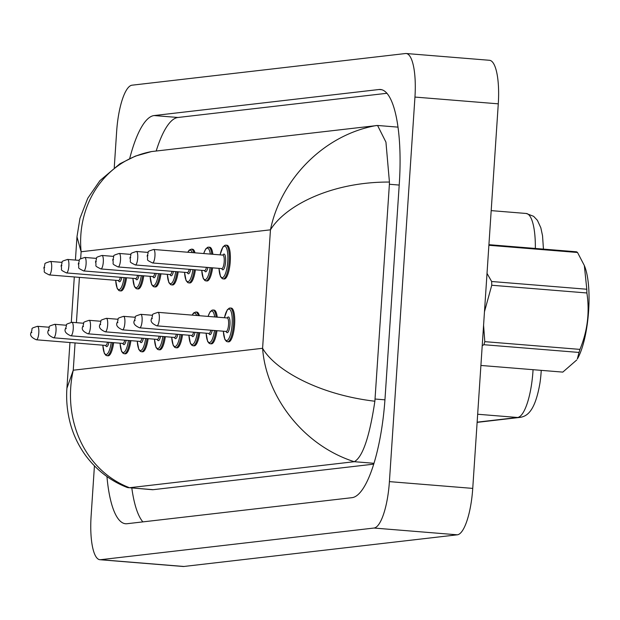 <?xml version="1.0" encoding="UTF-8"?>
<svg xmlns="http://www.w3.org/2000/svg" width="620" height="620" viewBox="0 0 620 620"><rect width="100%" height="100%" fill="white"/><g stroke="black" fill="none" stroke-linecap="round" stroke-linejoin="round"><path stroke-width="0.93" d="M541.237 370.349A37.014 10.075 94.6 0 1 539.95 383.083C534.952 412.068 526.752 416.469 519.599 417.446A11.284 10.842 -96.6 0 1 517.561 417.485A45.136 12.291 -85.4 0 0 533.061 369.69M175.499 251.247A16.926 4.611 -85.4 0 0 175.313 251.216L174.236 251.131A16.926 4.611 94.6 0 1 174.414 251.162M199.384 315.704A16.926 4.611 -85.4 0 0 196.897 312.1L195.811 312.007A16.926 4.611 94.6 0 1 198.299 315.619M217.24 317.153A16.926 4.611 -85.4 0 0 214.109 310.101L213.032 310.015A16.926 4.611 94.6 0 1 216.155 317.068M223.138 278.892L224.223 278.985A16.926 4.611 -85.4 0 0 230.253 261.57A16.926 4.611 -85.4 0 0 226.959 245.241L225.881 245.148A16.926 4.611 94.6 0 1 229.167 261.485A16.926 4.611 94.6 0 1 223.138 278.892L222.2 278.613L220.519 276.636L218.953 268.367M212.869 254.285A16.926 4.611 -85.4 0 0 209.746 247.233L208.661 247.147A16.926 4.611 94.6 0 1 211.792 254.192M195.013 252.836A16.926 4.611 -85.4 0 0 192.533 249.225L191.448 249.139A16.926 4.611 94.6 0 1 193.936 252.743M234.616 324.438A16.926 4.611 -85.4 0 0 231.33 308.109L230.245 308.024A16.926 4.611 94.6 0 1 233.531 324.353A16.926 4.611 94.6 0 1 227.501 341.767L228.586 341.853A16.926 4.611 -85.4 0 0 234.616 324.438M179.862 314.115A16.926 4.611 -85.4 0 0 179.684 314.092L178.599 313.999A16.926 4.611 94.6 0 1 178.785 314.03M112.592 342.589A16.926 4.611 94.6 0 1 106.997 355.717L108.082 355.803A16.926 4.611 -85.4 0 0 113.677 342.682M159.875 273.738A16.926 4.611 94.6 0 1 154.279 286.866L155.357 286.952A16.926 4.611 -85.4 0 0 160.96 273.831M142.662 275.729A16.926 4.611 94.6 0 1 137.059 288.858L138.144 288.951A16.926 4.611 -85.4 0 0 143.739 275.822M181.451 334.614A16.926 4.611 94.6 0 1 175.855 347.743L176.94 347.836A16.926 4.611 -85.4 0 0 182.536 334.707M164.238 336.613A16.926 4.611 94.6 0 1 158.642 349.734L159.727 349.827A16.926 4.611 -85.4 0 0 165.323 336.699M147.025 338.605A16.926 4.611 94.6 0 1 141.43 351.734L142.507 351.819A16.926 4.611 -85.4 0 0 148.11 338.69M129.812 340.597A16.926 4.611 94.6 0 1 124.209 353.726L125.294 353.811A16.926 4.611 -85.4 0 0 130.89 340.682M125.442 277.729A16.926 4.611 94.6 0 1 119.846 290.85L120.931 290.943A16.926 4.611 -85.4 0 0 126.526 277.814M194.3 269.754A16.926 4.611 94.6 0 1 188.705 282.883L189.79 282.968A16.926 4.611 -85.4 0 0 195.385 269.839M211.521 267.762A16.926 4.611 94.6 0 1 205.925 280.883L207.003 280.976A16.926 4.611 -85.4 0 0 212.598 267.848M215.884 330.631A16.926 4.611 94.6 0 1 210.288 343.759L211.366 343.844A16.926 4.611 -85.4 0 0 216.969 330.716M198.671 332.622A16.926 4.611 94.6 0 1 193.076 345.751L194.153 345.836A16.926 4.611 -85.4 0 0 199.749 332.715M177.088 271.746A16.926 4.611 94.6 0 1 171.492 284.875L172.577 284.96A16.926 4.611 -85.4 0 0 178.173 271.831M114.25 167.586L116.638 131.603A45.136 12.291 94.6 0 1 132.06 85.188L405.503 53.529A45.136 12.291 94.6 0 1 406.178 53.514L489.506 60.287A45.136 12.291 94.6 0 1 498.279 103.834L472.742 488.397A45.136 12.291 94.6 0 1 457.32 534.812L183.876 566.471A45.136 12.291 94.6 0 1 183.202 566.486L99.874 559.713A45.136 12.291 94.6 0 1 91.101 516.165L94.434 465.891M406.178 53.514A45.136 12.291 94.6 0 1 414.95 97.069L389.406 481.624A45.136 12.291 94.6 0 1 373.992 528.038L100.541 559.705A45.136 12.291 94.6 0 1 99.874 559.713M106.942 476.555A97.046 26.428 -85.4 0 0 125.573 523.745A97.046 26.428 -85.4 0 0 127.015 523.722L351.928 497.682A97.046 26.428 -85.4 0 0 385.074 397.885L399.334 183.117A97.046 26.428 -85.4 0 0 380.471 89.481A97.046 26.428 -85.4 0 0 379.037 89.505L154.124 115.552A97.046 26.428 -85.4 0 0 129.704 158.503M131.812 488.025A97.046 26.428 -85.4 0 0 142.879 521.885M386.973 93.279L177.932 117.482A97.046 26.428 -85.4 0 0 156.186 151.017M69.952 342.519L66.913 388.298L73.253 370.21C62.356 418.655 83.925 470.1 129.479 487.731L152.311 489.692A60.938 16.593 -85.4 0 0 153.21 489.676L373.674 464.147M151.451 151.575L377.565 125.473L385.942 142.135L389.43 182.055C332.064 181.745 285.619 205.243 270.46 229.826C280.17 181.288 322.346 135.028 376.565 125.496M399.203 185.062L389.391 184.264L389.43 182.055M389.391 184.264L374.875 401.233C369.528 436.899 362.677 457.056 354.315 461.699L354.237 461.706C301.793 444.858 265.918 395.048 262.593 348.293C274.707 369.512 317.797 394.529 374.875 401.233M129.479 487.731L354.237 461.706M128.518 487.762L126.992 487.39C110.561 480.918 96.867 470.433 85.932 455.933C78.856 446.245 73.757 435.806 70.618 424.607C67.293 412.556 66.053 400.45 66.906 388.298M151.807 151.52C104.532 160.27 76.5 204.887 81.119 251.751L76.973 236.817L75.423 260.075M584.335 265.515L584.831 266.801A53.033 14.438 94.6 0 1 589 294.151A53.033 14.438 94.6 0 1 577.344 358.957L579.018 352.439L483.871 344.712L482.213 345.712M487.018 273.381L491.652 281.503L586.799 289.238A60.938 16.593 94.6 0 1 586.853 291.09A60.938 16.593 94.6 0 1 586.892 292.973L491.745 285.247L484.476 311.721M483.577 325.291L484.801 341.659L579.948 349.385C587.496 331.088 589.806 312.279 586.892 292.973M579.948 349.385A60.938 16.593 94.6 0 1 579.018 352.439M480.903 365.451L562.805 372.108L576.732 359.988M491.652 281.503A60.938 16.593 94.6 0 1 491.707 283.363A60.938 16.593 94.6 0 1 491.745 285.247M484.801 341.659A60.938 16.593 94.6 0 1 483.871 344.712M488.924 244.683L576.507 251.797A60.938 16.593 94.6 0 1 577.53 252.487L488.886 245.28M586.799 289.238L584.327 265.515L577.53 252.487M535.347 248.457A45.136 12.291 -85.4 0 0 526.233 213.474L491.187 210.622M477.137 422.166L517.561 417.485L477.664 414.245M108.95 342.294A7.897 2.155 94.6 0 1 105.633 345.418M105.826 345.402L105.656 345.418A6.774 1.845 -85.4 0 0 107.524 342.178M36.394 339.791C31.504 337.668 29.706 335.312 31 332.708C33.526 327.507 29.093 329.065 37.487 326.298A6.774 1.845 94.6 0 1 38.804 332.824A6.774 1.845 94.6 0 1 36.394 339.791L105.656 345.418M31.837 332.568L31.217 332.638L31.837 332.568M102.866 345.193A15.794 4.301 -85.4 0 0 106.5 354.446A15.794 4.301 -85.4 0 0 111.197 342.48M115.715 280.325A15.794 4.301 -85.4 0 0 119.35 289.579A15.794 4.301 -85.4 0 0 124.047 277.613M51.654 267.964A6.774 1.845 94.6 0 1 49.243 274.923C41.385 270.956 45.562 272.808 43.849 267.84C46.376 262.647 41.943 264.197 50.336 261.431A6.774 1.845 94.6 0 1 51.654 267.964M44.066 267.778L44.686 267.701L44.066 267.778M121.799 277.427A7.897 2.155 94.6 0 1 118.482 280.55A6.774 1.845 -85.4 0 0 120.373 277.31M75.067 342.938L73.253 370.21L262.593 348.293L270.46 229.826L81.119 251.751L80.654 258.734M79.422 277.38L76.407 322.671M373.992 528.038L457.32 534.812M389.406 481.624L472.742 488.397M414.95 97.069L498.279 103.834M100.541 559.705L183.876 566.471M177.932 117.482L154.124 115.552M381.881 89.737L379.037 89.505M384.935 399.83L375.131 399.032M373.938 463.295L354.315 461.699M153.21 489.676L129.402 487.739M126.162 340.303A7.897 2.155 94.6 0 1 122.845 343.426M123.039 343.41L122.868 343.426A6.774 1.845 -85.4 0 0 124.736 340.186M53.607 337.799C48.717 335.676 46.919 333.312 48.213 330.716C50.739 325.515 46.306 327.073 54.707 324.299A6.774 1.845 94.6 0 1 56.017 330.832A6.774 1.845 94.6 0 1 53.607 337.799L122.868 343.426M49.057 330.576L48.43 330.646L49.057 330.576M120.079 343.201A15.794 4.301 -85.4 0 0 123.713 352.447A15.794 4.301 -85.4 0 0 128.417 340.481M143.375 338.311A7.897 2.155 94.6 0 1 140.066 341.434A6.774 1.845 -85.4 0 0 141.949 338.195M70.82 335.808C65.937 333.684 64.139 331.32 65.433 328.716C67.952 323.524 63.519 325.082 71.92 322.307A6.774 1.845 94.6 0 1 73.237 328.84A6.774 1.845 94.6 0 1 70.82 335.808L140.252 341.419M66.27 328.585L65.65 328.654L66.27 328.585M137.291 341.209A15.794 4.301 -85.4 0 0 140.934 350.455A15.794 4.301 -85.4 0 0 145.63 338.489M160.596 336.311A7.897 2.155 94.6 0 1 157.279 339.435A6.774 1.845 -85.4 0 0 159.162 336.195M88.04 333.808C83.15 331.692 81.352 329.329 82.646 326.724C85.165 321.532 80.74 323.082 89.133 320.315A6.774 1.845 94.6 0 1 90.45 326.849A6.774 1.845 94.6 0 1 88.04 333.808L157.465 339.427M83.483 326.585L82.863 326.663L83.483 326.585M154.512 339.21A15.794 4.301 -85.4 0 0 158.147 348.463A15.794 4.301 -85.4 0 0 162.843 336.497M177.808 334.32A7.897 2.155 94.6 0 1 174.491 337.443M174.685 337.435L174.514 337.443A6.774 1.845 -85.4 0 0 176.382 334.203M105.253 331.816C100.362 329.701 98.565 327.337 99.859 324.733C102.385 319.533 97.952 321.09 106.346 318.324A6.774 1.845 94.6 0 1 107.663 324.857A6.774 1.845 94.6 0 1 105.253 331.816L174.514 337.443M100.704 324.593L100.076 324.663L100.704 324.593M171.725 337.218A15.794 4.301 -85.4 0 0 175.359 346.471A15.794 4.301 -85.4 0 0 180.056 334.506M132.928 278.334A15.794 4.301 -85.4 0 0 136.563 287.587A15.794 4.301 -85.4 0 0 141.267 275.621M68.867 265.972A6.774 1.845 94.6 0 1 66.456 272.932C58.598 268.964 62.775 270.816 61.062 265.848C63.589 260.648 59.156 262.206 67.557 259.439A6.774 1.845 94.6 0 1 68.867 265.972M61.279 265.779L61.907 265.709L61.279 265.779M139.012 275.435A7.897 2.155 94.6 0 1 135.695 278.558A6.774 1.845 -85.4 0 0 137.586 275.319M150.141 276.342A15.794 4.301 -85.4 0 0 153.783 285.595A15.794 4.301 -85.4 0 0 158.48 273.629M86.087 263.973A6.774 1.845 94.6 0 1 83.669 270.94C75.818 266.972 79.988 268.817 78.283 263.856C80.802 258.656 76.369 260.214 84.769 257.447A6.774 1.845 94.6 0 1 86.087 263.973M78.5 263.787L79.12 263.717L78.5 263.787M83.669 270.94L152.939 276.567A6.774 1.845 -85.4 0 0 154.799 273.327M156.225 273.443A7.897 2.155 94.6 0 1 152.915 276.567M167.361 274.35A15.794 4.301 -85.4 0 0 170.996 283.596A15.794 4.301 -85.4 0 0 175.692 271.63M103.3 261.981A6.774 1.845 94.6 0 1 100.89 268.948C93.031 264.98 97.201 266.825 95.496 261.857C98.014 256.665 93.589 258.222 101.982 255.448A6.774 1.845 94.6 0 1 103.3 261.981M95.713 261.795L96.332 261.725L95.713 261.795M100.89 268.948L170.151 274.575A6.774 1.845 -85.4 0 0 172.011 271.335M173.445 271.452A7.897 2.155 94.6 0 1 170.128 274.575M196.672 315.487A15.794 4.301 -85.4 0 0 192.246 315.123M195.021 332.328A7.897 2.155 94.6 0 1 191.712 335.451M191.898 335.435L191.727 335.451A6.774 1.845 -85.4 0 0 193.595 332.212M122.466 329.825C117.575 327.701 115.785 325.345 117.072 322.741C119.598 317.541 115.165 319.099 123.566 316.332A6.774 1.845 94.6 0 1 124.876 322.857A6.774 1.845 94.6 0 1 122.466 329.825L191.727 335.451M117.916 322.601L117.296 322.671L117.916 322.601M188.937 335.226A15.794 4.301 -85.4 0 0 192.572 344.48A15.794 4.301 -85.4 0 0 197.276 332.514M214.683 316.944A15.794 4.301 -85.4 0 0 208.111 316.417M212.234 330.336A7.897 2.155 94.6 0 1 208.924 333.459A6.774 1.845 -85.4 0 0 210.808 330.22M139.678 327.833C134.796 325.709 132.998 323.346 134.292 320.749C136.811 315.549 132.386 317.107 140.779 314.332A6.774 1.845 94.6 0 1 142.096 320.865A6.774 1.845 94.6 0 1 139.678 327.833L209.111 333.444M135.129 320.61L134.509 320.679L135.129 320.61M206.15 333.235A15.794 4.301 -85.4 0 0 209.792 342.48A15.794 4.301 -85.4 0 0 214.489 330.514M223.371 331.243A15.794 4.301 -85.4 0 0 227.602 340.155A15.794 4.301 -85.4 0 0 232.144 324.299A15.794 4.301 -85.4 0 0 229.873 309.426A15.794 4.301 -85.4 0 0 224.463 317.742M227.238 317.967A7.897 2.155 94.6 0 1 229.966 324.554A7.897 2.155 94.6 0 1 228.346 331.638A7.897 2.155 94.6 0 1 226.137 331.467A6.774 1.845 -85.4 0 0 228.571 324.5A6.774 1.845 -85.4 0 0 227.253 317.967L227.416 318.013M156.899 325.841C152.008 323.717 150.21 321.354 151.505 318.75C154.031 313.557 149.598 315.115 157.992 312.341A6.774 1.845 94.6 0 1 159.309 318.874A6.774 1.845 94.6 0 1 156.899 325.841L226.331 331.452M152.342 318.618L151.722 318.688L152.342 318.618M184.574 272.351A15.794 4.301 -85.4 0 0 188.209 281.604A15.794 4.301 -85.4 0 0 192.905 269.638M120.513 259.989A6.774 1.845 94.6 0 1 118.102 266.957C110.244 262.988 114.421 264.833 112.708 259.865C115.235 254.673 110.802 256.231 119.195 253.456A6.774 1.845 94.6 0 1 120.513 259.989M112.925 259.803L113.553 259.733L112.925 259.803M190.658 269.46A7.897 2.155 94.6 0 1 187.341 272.583A6.774 1.845 -85.4 0 0 189.232 269.344M192.301 252.611A15.794 4.301 -85.4 0 0 187.875 252.255M201.787 270.359A15.794 4.301 -85.4 0 0 205.422 279.612A15.794 4.301 -85.4 0 0 210.126 267.646M137.725 257.998A6.774 1.845 94.6 0 1 135.315 264.957C127.457 260.989 131.634 262.841 129.921 257.874C132.448 252.681 128.014 254.231 136.416 251.464A6.774 1.845 94.6 0 1 137.725 257.998M130.146 257.812L130.766 257.734L130.146 257.812M207.871 267.46A7.897 2.155 94.6 0 1 204.561 270.584A6.774 1.845 -85.4 0 0 206.445 267.344M210.32 254.076A15.794 4.301 -85.4 0 0 203.748 253.541M219.007 268.367A15.794 4.301 -85.4 0 0 223.239 277.279A15.794 4.301 -85.4 0 0 227.772 261.431A15.794 4.301 -85.4 0 0 225.51 246.551A15.794 4.301 -85.4 0 0 220.1 254.874M222.867 255.099A7.897 2.155 94.6 0 1 225.603 261.679A7.897 2.155 94.6 0 1 223.983 268.77A7.897 2.155 94.6 0 1 221.774 268.592M222.89 255.099L153.628 249.472A6.774 1.845 94.6 0 1 154.946 256.006A6.774 1.845 94.6 0 1 152.528 262.965L221.797 268.592A6.774 1.845 -85.4 0 0 224.208 261.632A6.774 1.845 -85.4 0 0 222.89 255.099L223.053 255.138M147.358 255.812L147.978 255.742L147.358 255.812M543.446 249.108L542.539 235.716L540.818 227.734L537.4 220.317L533.619 216.318L526.233 213.474M519.599 417.446L477.129 422.367M37.487 326.298L49.197 327.244M102.811 345.185L104.369 353.431L105.927 355.361L106.997 355.717M119.846 290.85L118.916 290.571L117.234 288.594L115.661 280.325M49.243 274.923L118.676 280.542M50.336 261.431L62.047 262.384M398.048 127.139L377.565 125.473M74.307 276.962L71.292 322.292M151.458 151.582L135.431 156.093L119.9 163.773L99.905 180.66L87.777 198.222L79.949 218.364L76.973 236.817M54.707 324.299L66.41 325.252M120.024 343.193L121.582 351.439L123.14 353.369L124.209 353.726M71.92 322.307L83.623 323.26M137.245 341.202L138.795 349.44L140.36 351.377L141.43 351.734M89.133 320.315L100.835 321.269M154.458 339.21L156.008 347.448L157.573 349.378L158.642 349.734M106.346 318.324L118.056 319.269M171.67 337.218L173.228 345.456L174.786 347.386L175.855 347.743M137.059 288.858L136.129 288.579L134.447 286.603L132.874 278.334M66.456 272.932L135.888 278.55M67.557 259.439L79.259 260.385M154.279 286.866L153.342 286.587L151.66 284.611L150.094 276.334M84.769 257.447L96.472 258.393M171.492 284.875L170.562 284.596L168.873 282.619L167.307 274.342M101.982 255.448L113.685 256.401M195.811 312.007L193.549 312.984L192.107 315.115M123.566 316.332L135.268 317.277M188.891 335.219L190.441 343.464L191.999 345.394L193.076 345.751M213.032 310.015L212.063 310.139L210.079 311.821L208.041 316.409M140.779 314.332L152.481 315.286M206.103 333.227L207.654 341.473L209.219 343.403L210.288 343.759M230.245 308.024L229.276 308.148L227.3 309.829L224.417 317.735M157.992 312.341L227.253 317.967M223.316 331.235L224.874 339.473L226.432 341.411L227.501 341.767M188.705 282.883L187.775 282.604L186.093 280.62L184.52 272.351M118.102 266.957L187.535 272.567M119.195 253.456L130.905 254.409M191.448 249.139L189.185 250.116L187.736 252.239M205.925 280.883L204.988 280.604L203.306 278.628L201.74 270.359M135.315 264.957L204.747 270.576M136.416 251.464L148.118 252.417M208.661 247.147L207.7 247.272L205.716 248.946L203.678 253.534M152.528 262.965C144.677 258.997 148.847 260.849 147.142 255.882C149.66 250.681 145.235 252.239 153.628 249.472M225.881 245.148L224.913 245.272L222.929 246.954L220.046 254.867"/></g></svg>
